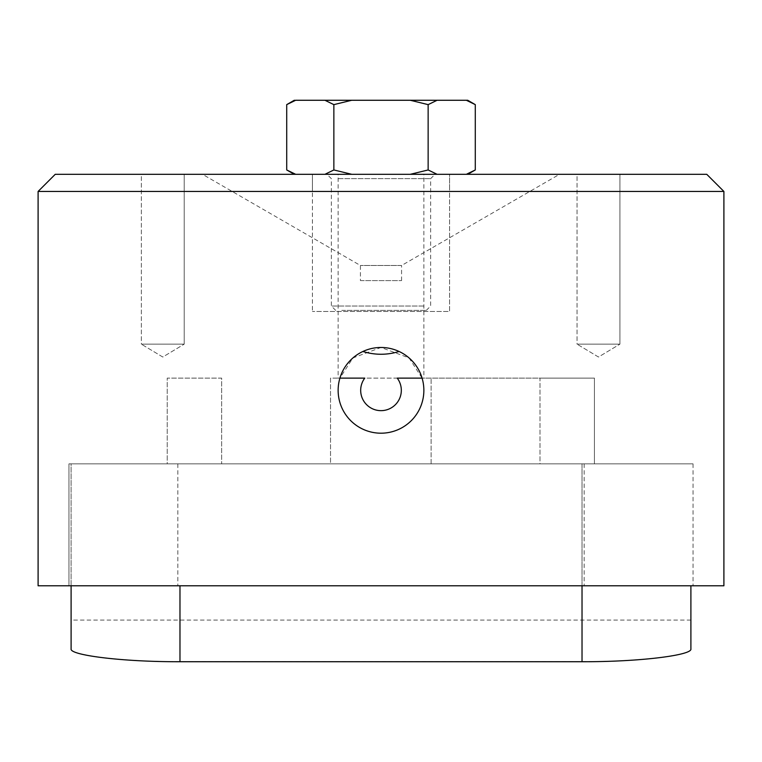 <?xml version="1.0" encoding="UTF-8"?>
<svg xmlns="http://www.w3.org/2000/svg" width="762" height="762" viewBox="0 0 762 762"><rect width="100%" height="100%" fill="white"/><g stroke="black" fill="none" stroke-linecap="round" stroke-linejoin="round"><path stroke-width="0.57" stroke-dasharray="3.81 2.86" d="M360.426 280.607L401.574 280.607L360.426 280.607L360.426 265.49L202.492 174.308L559.508 174.308L202.492 174.308M401.574 280.607L401.574 265.49L360.426 265.49L401.574 265.49L559.508 174.308M362.883 351.492C351.434 357.102 343.786 365.979 339.909 378.123L352.93 357.94L381 347.472L409.07 357.94L422.091 378.123C418.214 365.979 410.566 357.102 399.117 351.492M338.137 378.123L339.909 378.123L338.137 378.123L338.137 174.308L423.863 174.308L338.137 174.308M423.863 378.123L422.091 378.123L423.863 378.123L423.863 174.308M184.214 344.148L141.351 344.148L141.351 174.308L184.214 174.308L141.351 174.308L184.214 174.308L141.351 174.308L141.351 344.148L184.214 344.148L184.214 174.308L184.214 344.148L141.351 344.148L184.214 344.148L162.782 357.026L141.351 344.148L162.782 357.026L184.214 344.148M619.916 344.148L577.053 344.148L577.053 174.308L619.916 174.308L577.053 174.308L619.916 174.308L577.053 174.308L577.053 344.148L619.916 344.148L619.916 174.308L619.916 344.148L577.053 344.148L619.916 344.148L598.484 357.026L577.053 344.148L598.484 357.026L619.916 344.148M338.137 390.334A42.862 42.862 0 0 1 339.909 378.123L594.427 378.123L594.427 463.848L539.991 463.848L594.427 463.848L594.427 378.123L539.991 378.123L539.991 463.848L221.656 463.848L539.991 463.848L539.991 378.123L422.091 378.123A42.862 42.862 0 0 1 381 433.197A42.862 42.862 0 0 1 338.137 390.334M68.961 463.848L693.039 463.848L68.961 463.848L68.961 585.788L693.039 585.788L68.961 585.788L68.961 463.848M167.221 463.848L221.656 463.848L167.221 463.848L167.221 378.123L221.656 378.123L221.656 463.848L221.656 378.123L167.221 378.123L167.221 463.848M723.9 191.453L706.755 174.308L449.58 174.308L449.58 311.468L312.42 311.468L449.58 311.468L449.58 191.453L723.9 191.453L723.9 585.788L38.1 585.788L38.1 191.453L312.42 191.453L312.42 174.308L449.58 174.308L449.58 191.453M38.1 191.453L55.245 174.308L312.42 174.308L312.42 311.468L312.42 191.453M693.039 463.848L693.039 585.788L693.039 463.848M363.35 378.123L330.527 378.123L330.527 463.848L431.121 463.848L431.121 378.123L431.121 463.848L330.527 463.848L330.527 378.123L397.24 378.123M71.104 648.967L71.104 648.872C69.666 655.015 121.568 661.797 179.975 661.616L582.025 661.616C640.747 661.787 692.315 654.987 690.896 648.872L690.896 648.967M71.104 585.788L71.104 463.848L582.025 463.848L71.104 463.848L71.104 648.872M690.896 648.872L690.896 585.788M582.025 585.788L582.025 463.848L690.896 463.848L582.025 463.848L582.025 661.616M338.004 178.66L430.644 178.66L338.004 178.66M427.768 174.308L327.003 174.308L427.768 174.308M341.776 310.391L426.291 310.391L341.776 310.391M423.996 306.038L331.356 306.038L423.996 306.038M475.288 104.632L466.354 100.27L437.074 100.27L428.139 104.632L410.27 100.27L351.73 100.27L333.861 104.632L333.861 169.955L351.73 174.308L410.27 174.308L428.139 169.955L437.074 174.308L466.354 174.308L475.288 169.955M428.139 104.632L428.139 169.955M466.354 174.308L324.926 174.308L333.861 169.955M286.712 169.955L295.646 174.308L324.926 174.308L295.646 174.308M333.861 104.632L324.926 100.27L295.646 100.27L286.712 104.632M324.926 174.308L351.73 174.308M437.074 174.308L410.27 174.308M294.256 100.27L295.646 100.27M466.354 100.27L467.744 100.27M437.074 100.27L410.27 100.27M324.926 100.27L351.73 100.27M177.832 463.848L177.832 585.788L177.832 463.848M584.168 463.848L584.168 585.788L584.168 463.848M179.975 661.616L179.975 585.788M690.896 620.077L71.104 620.077M335.709 310.391L331.356 306.038L331.356 178.66L327.003 174.308M426.291 310.391L430.644 306.038L430.644 178.66L434.997 174.308"/><path stroke-width="1.14" d="M399.117 351.492C387.067 355.178 374.99 355.178 362.883 351.492A42.862 42.862 0 0 0 339.909 378.123L364.76 378.123A20.317 20.317 0 0 0 381 410.651A20.317 20.317 0 0 0 397.24 378.123L422.091 378.123A42.862 42.862 0 0 0 399.117 351.492M423.863 390.334A42.862 42.862 0 0 0 381 347.472A42.862 42.862 0 0 0 338.137 390.334A42.862 42.862 0 0 0 381 433.197A42.862 42.862 0 0 0 423.863 390.334M723.9 585.788L723.9 191.453L38.1 191.453L38.1 585.788L723.9 585.788M38.1 191.453L55.245 174.308L706.755 174.308L723.9 191.453M363.35 378.123L364.76 378.123M690.896 585.788L690.896 648.967C692.334 655.12 640.432 661.902 582.025 661.73L179.975 661.73C121.253 661.902 69.685 655.091 71.104 648.967L71.104 585.788M295.446 100.355L294.256 100.27L286.712 104.632L295.646 100.27L324.926 100.27L333.861 104.632L351.73 100.27L410.27 100.27L428.139 104.632L428.139 169.955L410.27 174.308M333.861 104.632L333.861 169.955L324.926 174.308M351.73 174.308L333.861 169.955M428.139 104.632L437.074 100.27L466.354 100.27L475.288 104.632L475.288 169.955L466.354 174.308M437.074 174.308L428.139 169.955M286.712 104.632L286.712 169.955L295.646 174.308M351.73 100.27L324.926 100.27M437.074 100.27L410.27 100.27M475.288 104.632L467.744 100.27L466.354 100.27M582.025 661.73L582.025 585.788M179.975 585.788L179.975 661.73M467.744 174.308L475.288 169.955M294.256 174.308L286.712 169.955"/></g></svg>
